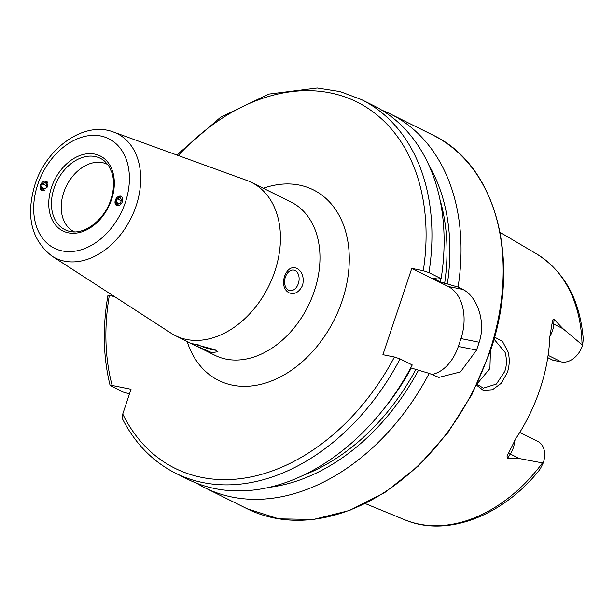 <?xml version="1.0" encoding="UTF-8"?>
<svg xmlns="http://www.w3.org/2000/svg" width="614" height="614" viewBox="0 0 614 614"><rect width="100%" height="100%" fill="white"/><g stroke="black" fill="none" stroke-linecap="round" stroke-linejoin="round"><path stroke-width="0.92" d="M477.024 384.28L483.364 388.14L496.388 384.065L504.731 371.508C506.811 365.752 506.949 359.405 505.153 352.459L494.086 339.235M494.539 337.109L502.467 341.384L507.978 351.684C509.82 358.399 509.635 365.315 507.41 372.414L501.231 383.32L492.436 389.744L483.364 390.412L476.587 385.193M120.544 196.073L115.202 200.233L116.645 205.667M47.877 186.702L46.487 181.291L40.394 185.198L41.783 190.609L47.877 186.702M74.417 231.862A37.561 27.016 116.4 0 1 73.91 231.616A37.561 27.016 116.4 0 1 63.695 192.566A37.561 27.016 116.4 0 1 107.343 164.352A37.561 27.016 116.4 0 1 107.841 164.606M274.819 271.373A85.553 61.538 116.4 0 1 175.404 335.651A85.553 61.538 116.4 0 1 171.037 333.164L51.868 256.03A69.466 49.964 116.4 0 0 136.131 205.859A69.466 49.964 116.4 0 0 113.49 132.033L246.935 180.455A85.553 61.538 116.4 0 1 251.556 182.435A85.553 61.538 116.4 0 1 274.819 271.373M288.565 290.153A10.43 7.115 101.4 0 0 289.793 290.575A10.43 7.115 101.4 0 0 298.611 282.67A10.43 7.115 101.4 0 0 295.127 270.536A10.43 7.115 101.4 0 0 293.906 270.122A10.43 7.115 101.4 0 0 285.088 278.019A10.43 7.115 101.4 0 0 288.565 290.153M296.938 268.418C302.28 271.495 304.191 277.098 302.664 285.211C299.041 292.448 294.421 294.943 288.81 292.686C283.898 289.708 282.455 284.205 284.489 276.177C287.605 268.832 291.757 266.246 296.938 268.418M197.785 344.584A10.43 1.374 -161.5 0 0 198.606 345.014A10.43 1.374 -161.5 0 0 208.1 348.599A10.43 1.374 -161.5 0 0 215.529 350.057M214.892 349.719L217.939 351.768L211.7 352.589L196.38 346.004L192.642 343.733L214.892 349.719M519.774 432.409L537.81 441.382A20.362 14.652 116.4 0 1 543.352 462.549A20.362 14.652 116.4 0 1 543.175 463.056L519.498 458.589L507.532 458.274C506.704 457.092 507.026 455.434 508.499 453.293L515.814 438.596A151.336 108.862 116.4 0 0 539.99 389.199A151.336 108.862 116.4 0 0 549.829 336.917L552.17 322.772A7.928 2.832 -176.9 0 0 553.767 324.1L554.02 319.341C552.807 319.303 552.193 320.447 552.17 322.772M477.362 383.566L489.911 368.53L490.44 350.748M548.11 355.314L561.434 361.938L552.953 360.234L547.757 357.647M410.712 367.863L429.194 373.381L438.849 377.395L460.492 371.907L476.556 350.095A208.66 150.1 -63.6 0 0 477.899 346.173A208.66 150.1 -63.6 0 0 479.181 342.244C486.296 321.337 476.763 295.864 462.71 289.386L458.067 287.076L440.108 281.811L434.344 278.948L433.591 278.395L437.452 278.956L441.136 278.656L428.963 272.608L423.299 270.705L411.779 268.387L382.906 354.692L394.418 357.01L400.09 358.914L412.255 364.962A208.66 150.1 116.4 0 1 187.884 479.327L175.711 473.279A208.66 150.1 116.4 0 0 400.09 358.914M429.194 373.381A208.66 150.1 116.4 0 1 204.823 487.746A208.66 150.1 116.4 0 1 196.534 483.164M381.9 110.205A208.66 150.1 116.4 0 1 390.55 114.043A208.66 150.1 116.4 0 1 458.067 287.076M582.041 344.607A148.573 106.874 116.4 0 0 536.751 254.019C564.573 271.588 580.084 299.97 583.269 339.158L582.602 345.221L562.969 328.674L554.02 319.341M540.596 468.083C538.962 470.654 538.908 470.8 540.435 468.505L543.175 463.056M175.711 473.279C153.078 461.858 135.41 443.899 122.731 419.393L122.746 414.013L131.028 389.261L112.155 385.469A204.485 147.091 116.4 0 1 109.323 295.518C107.627 295.211 107.473 295.441 108.862 296.194M418.495 370.188A198.882 143.07 116.4 0 1 269.009 487.362M114.465 296.547L109.323 295.518M129.493 393.858L123.053 392.031L110.09 385.415C103.19 357.501 102.461 327.523 107.91 295.488M110.881 385.983C109.599 385.216 110.029 385.039 112.155 385.469M428.963 272.608A208.66 150.1 116.4 0 0 361.446 99.575L373.619 105.623A208.66 150.1 116.4 0 1 441.136 278.656M429.009 165.435A198.882 143.07 116.4 0 1 447.368 283.891M431.496 374.525A41.729 28.459 101.4 0 0 458.336 346.426L460.96 338.583A41.729 28.459 101.4 0 0 448.128 286.454L411.779 268.387M561.434 361.938A20.362 14.652 -63.6 0 0 582.602 345.221M47.938 182.995A5.089 3.791 -62.9 0 0 45.812 181.199A5.089 3.791 -62.9 0 0 40.44 185.19A5.089 3.791 -62.9 0 0 42.612 190.77A5.089 3.791 -62.9 0 0 44.523 190.601M42.458 183.801L41.322 187.193L43.072 189.381L45.958 188.176L47.094 184.776L45.344 182.588L42.458 183.801L46.695 185.965M44.461 188.797L41.322 187.193M117.259 205.728A5.089 3.523 -64.2 0 0 122.386 201.615A5.089 3.523 -64.2 0 0 120.459 196.165A5.089 3.523 -64.2 0 0 115.34 200.271A5.089 3.523 -64.2 0 0 117.259 205.728M120.459 203.057L121.595 199.657L119.999 197.547L117.266 198.836L116.13 202.229L117.727 204.347L120.459 203.057M119.124 203.687L116.13 202.229M121.227 200.755L117.266 198.836M69.866 231.394A39.833 28.651 116.4 0 1 54.055 188.26A39.833 28.651 116.4 0 1 104.725 161.259L108.832 166.026L111.901 172.634C114.381 180.754 114.043 189.703 110.888 199.489C104.518 219.966 84.302 235.154 69.866 231.394M111.571 199.504A41.882 30.132 116.4 0 1 68.361 232.836A41.882 30.132 116.4 0 1 51.507 187.431A41.882 30.132 116.4 0 1 94.71 154.091A41.882 30.132 116.4 0 1 111.571 199.504M125.379 202.282A61.139 43.985 116.4 0 1 62.306 250.942A61.139 43.985 116.4 0 1 37.7 184.653A61.139 43.985 116.4 0 1 100.773 135.993A61.139 43.985 116.4 0 1 125.379 202.282M514.701 440.368A20.362 14.652 116.4 0 1 513.365 447.644A20.362 14.652 116.4 0 1 510.295 454.022L507.532 458.274M508.499 453.293A7.928 0.867 -147 0 1 510.295 454.022L519.498 458.589M489.45 351.914A208.66 150.1 116.4 0 1 246.974 508.699L278.802 518.861L313.554 519.452L349.519 510.487L384.978 492.413L418.241 466.133L447.721 432.908L472.005 394.334L489.934 352.275C521.746 261.38 496.634 164.798 432.709 134.988A208.66 150.1 116.4 0 1 489.45 351.914M251.556 182.435L291.082 202.075A85.553 61.538 116.4 0 1 314.345 291.013A85.553 61.538 116.4 0 1 214.931 355.299L175.404 335.651M263.291 188.268A106.414 76.55 116.4 0 1 342.282 300.476A106.414 76.55 116.4 0 1 262.477 383.919A106.414 76.55 116.4 0 1 187.14 341.484M542.423 463.017A148.573 106.874 116.4 0 1 404.672 519.759L365.292 503.61M394.418 357.01A204.485 147.091 116.4 0 1 122.746 414.013M411.234 368.116A191.86 138.012 116.4 0 1 382.522 410.513M415.77 369.643A195.198 140.414 116.4 0 1 302.917 475.451M178.237 155.526A204.485 147.091 116.4 0 1 354.907 101.011A204.485 147.091 116.4 0 1 423.299 270.705M434.428 278.357A191.86 138.012 116.4 0 1 434.344 278.948M440.53 278.71A191.86 138.012 116.4 0 1 440.108 281.811M439.985 199.657A195.198 140.414 116.4 0 1 444.651 283.338M476.556 350.095L458.336 346.426M479.181 342.244L460.96 338.583M462.71 289.386L448.128 286.454M549.852 336.441A20.362 14.652 -63.6 0 0 553.767 324.1L562.969 328.674M113.49 132.033C84.333 120.674 46.48 147.813 34.975 184.584C25.619 215.99 31.245 239.805 51.868 256.03M204.823 487.746L246.974 508.699M390.55 114.043L432.709 134.988M536.751 254.019L500.095 232.376M404.672 519.759C446.639 537.68 502.459 516.213 539.207 470.316M361.446 99.575L340.148 91.601L317.269 88.002L268.932 94.08L220.741 117.128L176.817 155.012"/></g></svg>

